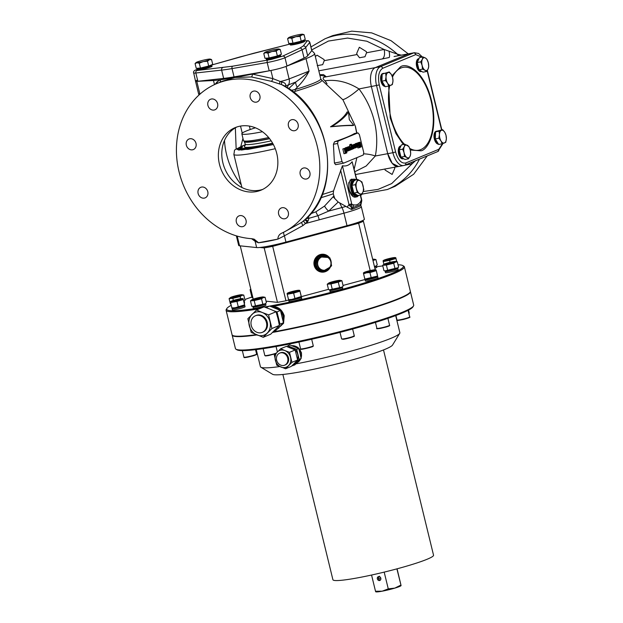 <?xml version="1.0" encoding="UTF-8"?>
<svg xmlns="http://www.w3.org/2000/svg" width="623" height="623" viewBox="0 0 623 623"><rect width="100%" height="100%" fill="white"/><g stroke="black" fill="none" stroke-linecap="round" stroke-linejoin="round"><path stroke-width="0.93" d="M215.106 84.323L217.154 81.815L220.246 79.853A55.05 5.039 166.3 0 1 213.494 80.499L196.806 81.364A12.234 1.121 166.3 0 1 195.513 81.177A12.234 1.121 -13.7 0 0 197.865 81.278L223.641 78.405A48.119 4.408 -13.7 0 0 234.038 76.878L269.198 70.804A12.234 1.121 -13.7 0 0 286.448 66.264A12.234 1.121 -13.7 0 0 287.008 66.015L304.079 58.048A48.119 4.408 -13.7 0 0 307.684 55.813L311.765 50.665A12.234 1.121 -13.7 0 0 311.812 50.518L314.483 53.36A55.05 5.039 166.3 0 1 314.615 53.594A55.05 5.039 166.3 0 1 306.025 58.609L286.066 66.42A12.234 1.121 166.3 0 1 270.919 70.485L252.37 74.098A2.445 1.02 -85.8 0 1 251.396 76.948L234.902 77.493L252.37 74.098L272.897 78.615L281.76 82.08C284.664 82.509 285.973 83.755 285.684 85.818L285.279 86.62M326.327 256.754A6.931 6.689 -84 0 1 330.774 261.629L329.956 257.938L322.597 255.555L319.794 258.272A6.931 6.689 -84 0 1 326.327 256.754M323.929 255.282A8.006 7.725 96 0 0 315.518 265.25A8.006 7.725 96 0 0 322.169 271.192A8.006 7.725 96 0 0 322.255 271.207M326.888 270.242A8.006 7.725 96 0 0 329.536 267.75M316.881 260.982L315.822 260.873A8.006 7.725 96 0 0 324.817 271.06L325.876 271.169L328.788 268.466A6.931 6.689 -84 0 1 317.753 264.892A6.931 6.689 -84 0 1 319.794 258.272L316.881 260.982L318.524 268.786L325.876 271.169M330.291 267.018L322.005 271.737A8.566 8.263 96 0 1 314.825 265.102A8.566 8.263 96 0 1 323.789 254.706L329.271 257.712A8.566 8.263 96 0 0 323.789 254.706L323.298 254.659A8.566 8.263 96 0 0 314.397 265.328A8.566 8.263 96 0 0 321.515 271.69L322.005 271.737A8.566 8.263 96 0 0 330.268 267.041M330.829 261.847A6.931 6.689 -84 0 1 328.788 268.466L331.6 265.748L330.782 261.621A6.931 6.689 -84 0 1 330.829 261.847M328.57 257.486A8.006 7.725 96 0 0 321.538 255.446L315.822 260.873L317.457 268.677L318.524 268.786M317.457 268.677L324.817 271.06M315.822 260.873A8.006 7.725 96 0 1 321.538 255.446L322.597 255.555M331.467 282.772L337.456 281.316M330.953 282.453L338.328 280.911L330.953 282.453M331.568 282.982A5.95 0.545 -13.7 0 0 337.915 281.401A5.95 0.545 -13.7 0 0 340.018 280.311A5.95 0.545 -13.7 0 0 337.245 280.63A5.95 0.545 -13.7 0 0 328.734 283.06A5.95 0.545 -13.7 0 0 331.568 282.982M328.734 283.06L327.239 284.213L330.969 283.924L338.289 282.149L341.879 280.661L340.018 280.311M341.653 287.195L341.684 287.195A6.526 0.6 -13.7 0 1 342.455 287.289A6.526 0.6 -13.7 0 1 341.645 287.803A6.526 0.6 -13.7 0 1 333.009 290.123A6.526 0.6 -13.7 0 1 329.777 290.38A6.526 0.6 -13.7 0 1 330.424 289.944L330.447 289.929A6.526 0.6 -13.7 0 0 330.424 289.944A5.95 0.545 -13.7 0 0 335.252 289.173A5.95 0.545 -13.7 0 0 341.061 287.491A5.95 0.545 -13.7 0 0 341.692 287.172L329.52 289.796L328.547 289.578L327.239 284.213M341.879 280.661L343.187 286.019L342.455 286.627M339.597 287.507L338.289 282.149M332.277 289.282L330.969 283.924M290.45 292.724L296.431 291.268M289.929 292.405L297.311 290.863L289.929 292.405M288.34 292.701A5.95 0.545 -13.7 0 0 287.717 293.02A5.95 0.545 -13.7 0 0 291.362 292.771A5.95 0.545 -13.7 0 0 298.425 290.816A5.95 0.545 -13.7 0 0 298.993 290.271A5.95 0.545 -13.7 0 0 294.149 291.019A5.95 0.545 -13.7 0 0 288.34 292.701M287.156 293.589L287.242 294.274L293.62 293.083L299.92 291.198L299.834 290.513L301.228 296.564L291.837 299.445L288.542 299.64L288.465 298.947M289.43 299.881L289.399 299.897A5.95 0.545 -13.7 0 0 292.164 299.562A5.95 0.545 -13.7 0 0 300.668 297.132L301.283 296.688M301.143 295.87L299.834 290.513M294.928 298.44L293.62 293.083M288.542 299.64L287.242 294.274M262.322 312.52A12.234 10.482 67.5 0 1 270 321.795A12.234 10.482 67.5 0 1 267.314 333.017A12.234 10.482 67.5 0 1 256.956 334.956A12.234 10.482 67.5 0 1 249.278 325.673A12.234 10.482 67.5 0 1 251.957 314.451A12.234 10.482 67.5 0 1 262.322 312.52L256.551 309.966L247.853 318.742L251.186 332.409L263.21 337.3L271.908 328.531L268.575 314.864L262.322 312.52M256.551 309.966L264.027 306.874L270.289 309.218L276.059 311.765L277.967 318.501L279.392 325.432L270.694 334.201L263.21 337.3M276.059 311.765L268.575 314.864M271.908 328.531L279.392 325.432M254.698 299.414L260.679 297.958M255.687 299.25L253.732 299.461L259.573 297.646L261.559 297.553L255.687 299.25M252.588 299.39A5.95 0.545 -13.7 0 0 251.965 299.702A5.95 0.545 -13.7 0 0 255.609 299.461A5.95 0.545 -13.7 0 0 262.672 297.506A5.95 0.545 -13.7 0 0 263.241 296.953A5.95 0.545 -13.7 0 0 258.397 297.708A5.95 0.545 -13.7 0 0 252.588 299.39M251.965 299.702L250.462 300.854L254.192 300.566L261.512 298.791L263.21 297.646L265.102 297.303L263.241 296.953M252.751 306.438L253.639 306.571A5.95 0.545 -13.7 0 0 256.411 306.251A5.95 0.545 -13.7 0 0 264.915 303.822L252.751 306.438L251.77 306.22L250.462 300.854M265.102 297.303L266.41 302.669L265.686 303.269M262.82 304.149L261.512 298.791M255.5 305.932L254.192 300.566M421.701 71.388A6.526 3.31 -100.6 0 1 419.505 70.095M418.843 69.145A6.526 3.31 -100.6 0 1 417.698 66.233A6.526 3.31 -100.6 0 1 417.348 63.001M422.962 56.927L422.347 59.302A6.526 3.31 -100.6 0 1 425.454 58.009A6.526 3.31 -100.6 0 1 428.336 62.837A6.526 3.31 -100.6 0 1 428.118 68.943A6.526 3.31 -100.6 0 1 426.771 70.438A6.526 3.31 -100.6 0 1 425.011 70.235L426.514 71.505L428.118 68.943L428.733 66.575L428.336 62.837L426.957 59.286L425.454 58.009L422.962 56.927L419.45 57.581L417.231 62.518L419.006 69.799L423.001 72.159L426.514 71.505M417.41 62.113A6.526 3.31 -100.6 0 1 418.874 58.866M420.743 61.856L422.121 65.407A6.526 3.31 -100.6 0 1 422.347 59.302L420.743 61.856L417.231 62.518M422.519 69.145L425.011 70.235A6.526 3.31 -100.6 0 1 422.121 65.407L422.519 69.145L419.006 69.799M255.422 127.801A34.662 3.177 -13.7 0 0 246.147 131.064A34.662 3.177 -13.7 0 0 241.833 133.781L243.476 140.541A34.662 3.177 -13.7 0 0 244.029 140.923A34.662 3.177 -13.7 0 0 268.677 137.543M241.833 133.781A34.662 3.177 -13.7 0 0 262.462 131.733M244.029 140.923L246.7 141.686A32.217 2.951 -13.7 0 0 269.51 138.563M291.883 345.656L297.81 347.315L301.501 352.859L301.111 358.513M301.08 358.575L297.14 362.656A8.971 7.686 -112.5 0 0 300.535 359.16M256.248 349.581L260.422 366.706A71.77 6.573 -13.7 0 0 260.858 367.22A71.77 6.573 -13.7 0 0 279.797 366.55M295.878 363.879A71.77 6.573 -13.7 0 0 390.925 338.336A71.77 6.573 -13.7 0 0 399.717 333.367A71.77 6.573 -13.7 0 0 399.865 332.713L395.691 315.588M235.992 349.215L236.966 349.807A90.927 8.325 -13.7 0 0 281.425 345.555A90.927 8.325 -13.7 0 0 412.909 306.913L413.508 305.94A91.745 8.403 166.3 0 1 402.271 312.294A91.745 8.403 166.3 0 1 280.848 344.924A91.745 8.403 166.3 0 1 235.992 349.215A91.745 8.403 166.3 0 1 235.432 348.553L232.161 335.143A91.745 8.403 166.3 0 1 232.138 334.94M410.355 291.494A91.745 8.403 166.3 0 1 410.432 291.689L413.703 305.099A91.745 8.403 166.3 0 1 413.508 305.94M260.858 367.22L272.617 374.298A61.981 5.677 -13.7 0 0 320.541 367.78A61.981 5.677 -13.7 0 0 384.944 349.355A61.981 5.677 -13.7 0 0 392.537 345.064L399.717 333.367M410.432 291.689A91.745 8.403 166.3 0 1 399 298.876A91.745 8.403 166.3 0 1 272.539 332.433M256.933 334.948A91.745 8.403 166.3 0 1 232.161 335.143M243.897 336.007A89.704 8.216 -13.7 0 0 256.419 334.738M272.827 332.152A89.704 8.216 -13.7 0 0 397.272 299.204A89.704 8.216 -13.7 0 0 400.41 297.849M435.563 132.146A6.526 3.31 79.4 0 0 435.025 138.828A6.526 3.31 79.4 0 0 438.281 143.835M437.112 131.11A6.526 3.31 79.4 0 0 436.933 131.134A6.526 3.31 79.4 0 0 436.591 131.235A6.526 3.31 79.4 0 0 435.936 131.679M436.933 131.134L436.256 131.258A6.526 3.31 79.4 0 0 435.913 131.36A6.526 3.31 79.4 0 0 434.223 138.415A6.526 3.31 79.4 0 0 438.444 144.108M252.603 296.548A6.526 0.6 -13.7 0 1 251.762 296.455A6.526 0.6 -13.7 0 1 252.408 296.018L252.432 296.011A6.526 0.6 -13.7 0 0 252.408 296.018A5.95 0.545 -13.7 0 0 252.479 296.011M252.416 295.785L251.552 295.761L251.466 295.068M250.158 289.711L250.244 290.396L251.03 290.069M251.552 295.761L250.244 290.396M233.789 301.041L239.777 299.585M234.785 300.878L232.831 301.088L238.671 299.274L240.649 299.18L234.785 300.878M231.686 301.018A5.95 0.545 -13.7 0 0 231.055 301.337A5.95 0.545 -13.7 0 0 234.7 301.088A5.95 0.545 -13.7 0 0 241.771 299.133A5.95 0.545 -13.7 0 0 242.339 298.581A5.95 0.545 -13.7 0 0 237.495 299.336A5.95 0.545 -13.7 0 0 231.686 301.018M230.502 301.906L230.58 302.591L236.958 301.4L243.258 299.515L243.18 298.83L244.566 304.881L235.175 307.762L231.888 307.957L231.803 307.264M231.943 308.081L232.729 308.198A5.95 0.545 -13.7 0 0 235.502 307.879A5.95 0.545 -13.7 0 0 244.006 305.449L244.629 305.005M244.489 304.188L243.18 298.83M238.266 306.757L236.958 301.4M231.888 307.957L230.58 302.591M301.026 358.046A8.52 7.305 -112.5 0 0 301.244 352.883A8.52 7.305 -112.5 0 0 295.302 346.209M374.579 267.088A6.526 0.6 -13.7 0 0 375.7 266.683A6.526 0.6 -13.7 0 0 376.51 266.169A6.526 0.6 -13.7 0 0 375.739 266.076L374.4 266.348M374.867 268.264A6.526 0.6 -13.7 0 0 376.798 267.345L376.51 266.169M211.664 64.808L211.734 65.103A7.336 0.67 166.3 0 1 210.823 65.68A7.336 0.67 166.3 0 1 202.872 67.93A7.336 0.67 166.3 0 1 197.475 68.585L197.398 68.281M199.282 63.235L203.246 61.599A7.336 0.67 166.3 0 1 197.024 62.759A7.336 0.67 166.3 0 1 196.097 62.541A7.336 0.67 166.3 0 1 196.946 62.09A7.336 0.67 166.3 0 1 203.082 60.252A7.336 0.67 166.3 0 1 206.665 59.481A7.336 0.67 166.3 0 1 209.297 59.092A7.336 0.67 166.3 0 1 210.177 59.107A7.336 0.67 166.3 0 1 209.383 59.761L211.555 59.559L212.723 64.371L208.689 66.046L200.45 68.039L196.253 68.366L195.085 63.562L197.024 62.759L199.282 63.235L200.45 68.039M207.514 61.233L209.383 59.761A7.336 0.67 166.3 0 1 203.246 61.599L207.514 61.233L208.689 66.046M211.555 59.559L210.177 59.107M196.097 62.541L195.085 63.562M365.748 279.377L365.724 279.384A6.526 0.6 -13.7 0 0 365.724 279.384A6.526 0.6 -13.7 0 0 365.078 279.828A6.526 0.6 -13.7 0 0 368.31 279.563A6.526 0.6 -13.7 0 0 376.938 277.243A6.526 0.6 -13.7 0 0 377.756 276.737A6.526 0.6 -13.7 0 0 376.977 276.643L376.954 276.643M365.078 279.828L365.366 280.996A6.526 0.6 -13.7 0 0 370.163 280.42A6.526 0.6 -13.7 0 0 377.226 278.419A6.526 0.6 -13.7 0 0 378.044 277.913L377.756 276.737M267.882 308.276L266.185 307.482L269.634 306.057L280.459 310.464L283.457 322.761L279.758 326.616A10.599 9.08 -112.5 0 0 281.549 324.785M283.138 321.009A10.599 9.08 -112.5 0 0 282.998 316.102A10.599 9.08 -112.5 0 0 280.786 311.5M279.314 309.927A10.599 9.08 -112.5 0 0 273.302 307.396M277.001 314.872A11.012 9.431 67.5 0 1 278.286 318.127A11.012 9.431 67.5 0 1 278.637 321.468M279.758 326.616L275.631 330.657L273.419 331.568M279.291 324.871L280.007 324.194L277.009 311.889L273.847 310.745M277.009 311.889L280.459 310.464M283.457 322.761L280.007 324.194M301.002 357.898A8.971 7.686 -112.5 0 0 301.041 353.054A8.971 7.686 -112.5 0 0 298.69 348.592M286.985 346.598L287.873 345.749L292.109 347.618A8.971 7.686 67.5 0 1 297.739 354.425A8.971 7.686 67.5 0 1 297.56 359.697M298.596 348.483A8.971 7.686 -112.5 0 0 292.008 345.703M287.873 345.749L289.851 344.932L298.666 348.522L300.068 353.459L301.111 358.544L294.734 364.969L292.125 365.569M288.379 347.104A8.971 7.686 67.5 0 1 292.109 347.618L296.696 349.339L299.133 359.362L295.769 362.648A8.971 7.686 67.5 0 1 293.628 364.112M297.342 360.281A8.971 7.686 67.5 0 1 295.769 362.648L292.763 365.794M301.111 358.544L299.133 359.362M298.666 348.522L296.696 349.339M290.279 43.82A7.336 0.67 -13.7 0 0 290.084 44.046A7.336 0.67 -13.7 0 0 295.489 43.392A7.336 0.67 -13.7 0 0 303.432 41.141A7.336 0.67 -13.7 0 0 304.351 40.565A7.336 0.67 -13.7 0 0 304.079 40.456M239.855 56.973A2.04 0.802 74 0 1 239.933 56.942L211.711 65.01L253.421 53.329L290.084 44.046L290.295 44.895A7.336 0.67 -13.7 0 0 295.699 44.249A7.336 0.67 -13.7 0 0 303.642 41.998A7.336 0.67 -13.7 0 0 304.554 41.422L304.351 40.565M256.746 315.378A8.971 7.686 67.5 0 1 266.239 321.865A8.971 7.686 67.5 0 1 262.291 332.347A8.971 7.686 67.5 0 1 260.975 332.737A8.971 7.686 67.5 0 1 251.482 326.25A8.971 7.686 67.5 0 1 255.43 315.768A8.971 7.686 67.5 0 1 256.746 315.378M262.291 332.347L263.07 332.028A8.971 7.686 -112.5 0 0 267.018 321.546A8.971 7.686 -112.5 0 0 257.525 315.059A8.971 7.686 -112.5 0 0 256.209 315.448L255.43 315.768M288.605 299.764L289.391 299.881A6.526 0.6 -13.7 0 0 288.761 300.333A6.526 0.6 -13.7 0 0 291.985 300.076A6.526 0.6 -13.7 0 0 298.362 298.526A6.526 0.6 -13.7 0 0 301.439 297.241A6.526 0.6 -13.7 0 0 300.66 297.148L300.636 297.155M288.761 300.333L289.049 301.509A6.526 0.6 -13.7 0 0 292.273 301.252A6.526 0.6 -13.7 0 0 298.643 299.702A6.526 0.6 -13.7 0 0 301.719 298.417L301.439 297.241M384.15 264.183A5.95 0.545 -13.7 0 0 387.794 263.934A5.95 0.545 -13.7 0 0 394.857 261.979A5.95 0.545 -13.7 0 0 395.426 261.434A5.95 0.545 -13.7 0 0 390.59 262.182A5.95 0.545 -13.7 0 0 384.773 263.864A5.95 0.545 -13.7 0 0 384.15 264.183L382.654 265.336L386.385 265.04L393.705 263.264L395.403 262.119L397.295 261.777L398.603 267.142L397.1 268.295A5.95 0.545 -13.7 0 1 396.477 268.606A5.95 0.545 -13.7 0 1 390.668 270.289A5.95 0.545 -13.7 0 1 385.824 271.044L385.863 271.044A6.526 0.6 -13.7 0 0 385.839 271.06A6.526 0.6 -13.7 0 0 385.193 271.496A6.526 0.6 -13.7 0 0 389.99 270.919A6.526 0.6 -13.7 0 0 397.061 268.918A6.526 0.6 -13.7 0 0 397.871 268.404A6.526 0.6 -13.7 0 0 397.1 268.311L397.1 268.311M385.193 271.496L385.481 272.672A6.526 0.6 -13.7 0 0 390.278 272.095A6.526 0.6 -13.7 0 0 397.342 270.094A6.526 0.6 -13.7 0 0 398.159 269.58L397.871 268.404M372.85 259.986A5.95 0.545 -13.7 0 0 373.496 259.744A5.95 0.545 -13.7 0 0 374.073 259.191A5.95 0.545 -13.7 0 0 372.679 259.285M372.975 260.5L375.934 259.542L374.073 259.191M374.462 266.613A5.95 0.545 -13.7 0 0 375.739 266.052L375.708 266.076M375.934 259.542L377.242 264.9L376.51 265.507M418.952 58.687A6.526 3.31 79.4 0 0 417.34 66.303A6.526 3.31 79.4 0 0 421.654 71.427A6.526 3.31 79.4 0 0 421.732 71.411M418.968 58.655L418.578 58.733A6.526 3.31 79.4 0 0 416.662 66.427A6.526 3.31 79.4 0 0 420.977 71.559L421.654 71.427M380.817 578.237A2.04 1.744 -112.5 0 0 377.359 578.884A2.04 1.744 -112.5 0 0 380.817 578.237M375.7 591.788L375.91 591.85A13.052 1.191 -13.7 0 0 382.164 591.188A13.052 1.191 -13.7 0 0 394.842 588.112A13.052 1.191 -13.7 0 0 400.939 585.745L401.064 585.636M397.069 568.815L401.064 585.534L400.869 585.098L394.842 588.112L388.269 588.867L382.164 591.188L375.505 591.25L375.7 591.694M401.064 585.534L396.906 568.861M388.269 588.867L384.189 572.116M375.505 591.25L371.557 575.037M197.748 68.694A7.336 0.67 -13.7 0 0 197.553 68.912A7.336 0.67 -13.7 0 0 202.958 68.265A7.336 0.67 -13.7 0 0 210.901 66.007A7.336 0.67 -13.7 0 0 211.82 65.438A7.336 0.67 -13.7 0 0 211.547 65.329M197.553 68.912L197.764 69.768A7.336 0.67 -13.7 0 0 203.16 69.114A7.336 0.67 -13.7 0 0 211.111 66.863A7.336 0.67 -13.7 0 0 212.022 66.287L211.82 65.438M362.82 192.289A6.931 3.52 -100.6 0 1 361.387 193.87A6.931 3.52 -100.6 0 1 359.518 193.652A6.931 3.52 -100.6 0 1 356.449 188.528A6.931 3.52 -100.6 0 1 356.683 182.041A6.931 3.52 -100.6 0 1 359.985 180.67A6.931 3.52 -100.6 0 1 363.053 185.794A6.931 3.52 -100.6 0 1 362.82 192.289L363.84 189.696L361.955 181.955L357.703 179.447L355.344 184.688L357.236 192.429L361.48 194.937L362.82 192.289M354.417 180.039A8.006 4.065 79.4 0 0 354.137 180.07A8.006 4.065 79.4 0 0 353.724 180.195A8.006 4.065 79.4 0 0 351.699 189.104A8.006 4.065 79.4 0 0 357.08 195.809A8.006 4.065 79.4 0 0 357.353 195.731M355.126 179.93A8.006 4.065 79.4 0 0 354.689 179.969A8.006 4.065 79.4 0 0 354.277 180.094A8.006 4.065 79.4 0 0 351.917 185.327A8.006 4.065 79.4 0 0 353.802 193.075A8.006 4.065 79.4 0 0 357.633 195.7A8.006 4.065 79.4 0 0 358.046 195.575L361.48 194.937M355.865 179.79A8.971 4.556 79.4 0 0 353.615 179.183L352.018 179.486A8.971 4.556 79.4 0 0 351.551 179.619A8.971 4.556 79.4 0 0 349.495 182.181A8.971 4.556 79.4 0 0 349.394 190.07A8.971 4.556 79.4 0 0 351.987 195.521A8.971 4.556 79.4 0 0 355.32 197.117L356.909 196.821A8.971 4.556 79.4 0 0 357.376 196.681M349.495 182.181L349.441 182.313A8.808 4.47 79.4 0 0 349.347 190.062A8.808 4.47 79.4 0 0 351.894 195.412A8.808 4.47 79.4 0 0 351.94 195.466M355.344 184.688L351.917 185.327L353.802 193.075L357.236 192.429M353.802 193.075L358.046 195.575M351.917 185.327L354.277 180.094L357.703 179.447M243.951 302.007A6.526 0.6 -13.7 0 0 244.325 301.696A6.526 0.6 -13.7 0 0 243.85 301.587M244.239 303.183A6.526 0.6 -13.7 0 0 244.605 302.871L244.325 301.696M304.195 39.942L304.265 40.238A7.336 0.67 166.3 0 1 303.354 40.814A7.336 0.67 166.3 0 1 295.403 43.065A7.336 0.67 166.3 0 1 290.007 43.711L289.936 43.415M290.886 43.337L288.784 43.501L287.616 38.688L289.555 37.894L291.813 38.361L292.981 43.174L290.886 43.337M291.813 38.361L295.777 36.734L300.045 36.368L301.914 34.896L304.086 34.693L305.254 39.506L301.221 41.173L292.981 43.174M288.628 37.668A7.336 0.67 166.3 0 1 289.477 37.224A7.336 0.67 166.3 0 1 295.614 35.386A7.336 0.67 166.3 0 1 301.836 34.226A7.336 0.67 166.3 0 1 302.708 34.242A7.336 0.67 166.3 0 1 301.914 34.896A7.336 0.67 166.3 0 1 295.777 36.734A7.336 0.67 166.3 0 1 289.555 37.894A7.336 0.67 166.3 0 1 288.628 37.668L287.616 38.688M300.045 36.368L301.221 41.173M304.086 34.693L302.708 34.242M233.337 297.179L239.318 295.715M232.815 296.852L240.198 295.318L232.815 296.852M231.226 297.155A5.95 0.545 -13.7 0 0 230.603 297.467A5.95 0.545 -13.7 0 0 234.248 297.226A5.95 0.545 -13.7 0 0 241.311 295.263A5.95 0.545 -13.7 0 0 241.88 294.718A5.95 0.545 -13.7 0 0 237.036 295.466A5.95 0.545 -13.7 0 0 231.226 297.155M230.603 297.467L229.1 298.619L232.831 298.331L240.159 296.556L241.849 295.403L243.741 295.068L241.88 294.718M230.954 304.125L230.409 303.977L229.1 298.619M243.741 295.068L245.049 300.426L243.795 301.361M240.159 296.556L240.68 298.713M233.345 300.434L232.831 298.331M438.039 143.438A6.526 3.31 -100.6 0 1 435.493 139.178M435.329 138.532A6.526 3.31 -100.6 0 1 435.539 132.808M436.466 131.461A6.526 3.31 -100.6 0 1 436.949 131.165A6.526 3.31 -100.6 0 1 437.291 131.064A6.526 3.31 -100.6 0 1 437.486 131.04M437.369 131.087L442.673 129.685L439.083 131.173L435.57 131.827L437.369 131.087M439.083 131.173L439.449 134.607L438.826 138.228L440.991 140.923L442.159 143.796L438.647 144.45L435.313 138.882L435.57 131.827M442.159 143.796L445.749 142.309L446.372 138.688L446.006 135.253L444.838 132.38L442.673 129.685M438.826 138.228L435.313 138.882M446.372 138.688A6.526 3.31 -100.6 0 1 444.448 142.963A6.526 3.31 -100.6 0 1 440.991 140.923A6.526 3.31 -100.6 0 1 439.449 134.607A6.526 3.31 -100.6 0 1 441.372 130.339A6.526 3.31 -100.6 0 1 444.838 132.38A6.526 3.31 -100.6 0 1 446.372 138.688M279.501 326.88A10.56 9.049 -112.5 0 0 282.678 323.594M283.34 322.083A10.56 9.049 -112.5 0 0 283.543 315.869A10.56 9.049 -112.5 0 0 272.851 307.225M232.745 308.214L232.768 308.198A6.526 0.6 -13.7 0 0 232.745 308.214A6.526 0.6 -13.7 0 0 232.099 308.65A6.526 0.6 -13.7 0 0 236.904 308.074A6.526 0.6 -13.7 0 0 243.967 306.072A6.526 0.6 -13.7 0 0 244.777 305.558A6.526 0.6 -13.7 0 0 244.006 305.465L243.975 305.472M232.099 308.65L232.387 309.826A6.526 0.6 -13.7 0 0 237.184 309.249A6.526 0.6 -13.7 0 0 244.255 307.248A6.526 0.6 -13.7 0 0 245.065 306.734L244.777 305.558M382.156 74.402A6.526 3.31 79.4 0 0 381.619 81.091A6.526 3.31 79.4 0 0 384.874 86.099M383.713 73.366A6.526 3.31 79.4 0 0 383.527 73.389A6.526 3.31 79.4 0 0 383.192 73.491A6.526 3.31 79.4 0 0 382.538 73.935M383.527 73.389L382.849 73.514A6.526 3.31 79.4 0 0 382.514 73.615A6.526 3.31 79.4 0 0 380.824 80.671A6.526 3.31 79.4 0 0 385.037 86.371M329.777 290.38L330.065 291.556A6.526 0.6 -13.7 0 0 333.297 291.299A6.526 0.6 -13.7 0 0 339.667 289.75A6.526 0.6 -13.7 0 0 342.743 288.465L342.455 287.289M384.64 85.701A6.526 3.31 -100.6 0 1 382.086 81.434M381.922 80.795A6.526 3.31 -100.6 0 1 382.133 75.072M383.059 73.716A6.526 3.31 -100.6 0 1 383.55 73.421A6.526 3.31 -100.6 0 1 383.885 73.319A6.526 3.31 -100.6 0 1 384.079 73.296M382.172 74.09L389.274 71.949L382.172 74.09L382.039 77.618L381.915 81.146L385.248 86.714L388.76 86.06L392.35 84.572L392.973 80.951L392.607 77.517L391.431 74.635L389.274 71.949M385.684 73.436L386.05 76.87L385.427 80.484L381.915 81.146M385.427 80.484L387.584 83.178L388.76 86.06M386.05 76.87A6.526 3.31 -100.6 0 1 387.965 72.595A6.526 3.31 -100.6 0 1 391.431 74.635A6.526 3.31 -100.6 0 1 392.973 80.951A6.526 3.31 -100.6 0 1 391.049 85.219A6.526 3.31 -100.6 0 1 387.584 83.178A6.526 3.31 -100.6 0 1 386.05 76.87M269.704 306.08A90.927 8.325 -13.7 0 0 271.714 305.706A90.927 8.325 -13.7 0 0 363.941 283.091A90.927 8.325 -13.7 0 0 402.832 265.585A90.927 8.325 -13.7 0 0 398.027 264.775M382.795 265.904A90.927 8.325 -13.7 0 0 376.65 266.745M277.85 328.516L283.558 323.321L284.22 315.752C281.892 309.187 277.656 306.158 271.519 306.656A91.745 8.403 -13.7 0 1 271.387 306.68L271.519 306.656A91.745 8.403 -13.7 0 0 361.099 284.89A91.745 8.403 -13.7 0 0 404.374 266.831A91.745 8.403 -13.7 0 0 403.813 266.177L402.832 265.585M273.053 331.927A91.745 8.403 -13.7 0 0 277.476 331.117A91.745 8.403 -13.7 0 0 367.064 309.351A91.745 8.403 -13.7 0 0 410.339 291.291L404.374 266.831M251.902 297.031A90.927 8.325 -13.7 0 0 244.831 299.531M231.242 305.301A90.927 8.325 -13.7 0 0 226.897 308.471A90.927 8.325 -13.7 0 0 263.116 307.248M264.448 307.022A90.927 8.325 -13.7 0 0 269.479 306.119M226.897 308.471L226.297 309.444A91.745 8.403 -13.7 0 0 226.102 310.293A91.745 8.403 -13.7 0 0 259.394 308.79M226.102 310.293L232.06 334.746A91.745 8.403 -13.7 0 0 256.193 334.644M277.92 328.446A11.416 9.781 -112.5 0 0 278.777 328.165M266.442 58.609A7.336 0.67 -13.7 0 0 266.247 58.827A7.336 0.67 -13.7 0 0 271.651 58.18A7.336 0.67 -13.7 0 0 279.595 55.93A7.336 0.67 -13.7 0 0 280.514 55.354A7.336 0.67 -13.7 0 0 280.241 55.245M266.247 58.827L266.457 59.683A7.336 0.67 -13.7 0 0 271.862 59.029A7.336 0.67 -13.7 0 0 279.805 56.779A7.336 0.67 -13.7 0 0 280.716 56.202L280.514 55.354M366.768 272.22L372.756 270.756M366.246 271.893L373.629 270.351L366.246 271.893M366.869 272.422A5.95 0.545 -13.7 0 0 373.216 270.849A5.95 0.545 -13.7 0 0 375.311 269.759A5.95 0.545 -13.7 0 0 372.538 270.078A5.95 0.545 -13.7 0 0 364.034 272.508A5.95 0.545 -13.7 0 0 366.869 272.422M363.474 273.076L363.559 273.77L366.651 272.765L369.937 272.57L376.237 270.686L376.16 270L377.546 276.051L364.868 279.127L364.782 278.434M364.922 279.26L365.709 279.369A5.95 0.545 -13.7 0 0 370.553 278.621A5.95 0.545 -13.7 0 0 376.362 276.931A5.95 0.545 -13.7 0 0 376.985 276.62L377.6 276.176M377.46 275.358L376.16 270M371.246 277.936L369.937 272.57M364.868 279.127L363.559 273.77M253.647 306.586L253.678 306.571A6.526 0.6 -13.7 0 0 253.647 306.586A6.526 0.6 -13.7 0 0 253.008 307.022A6.526 0.6 -13.7 0 0 256.232 306.765A6.526 0.6 -13.7 0 0 264.868 304.445A6.526 0.6 -13.7 0 0 265.686 303.931A6.526 0.6 -13.7 0 0 264.907 303.837L264.907 303.837M253.008 307.022L253.288 308.198A6.526 0.6 -13.7 0 0 256.52 307.941A6.526 0.6 -13.7 0 0 262.89 306.391A6.526 0.6 -13.7 0 0 265.966 305.106L265.686 303.931M280.63 352.828A6.526 5.591 67.5 0 1 287.538 357.547A6.526 5.591 67.5 0 1 284.664 365.171A6.526 5.591 67.5 0 1 283.714 365.452A6.526 5.591 67.5 0 1 276.807 360.733A6.526 5.591 67.5 0 1 279.68 353.109A6.526 5.591 67.5 0 1 280.63 352.828M284.664 365.171L285.443 364.844A6.526 5.591 -112.5 0 0 288.317 357.228A6.526 5.591 -112.5 0 0 281.409 352.509A6.526 5.591 -112.5 0 0 280.451 352.789L279.68 353.109M284.913 350.593A8.971 7.686 67.5 0 1 290.544 357.4A8.971 7.686 67.5 0 1 288.581 365.623A8.971 7.686 67.5 0 1 280.981 367.048A8.971 7.686 67.5 0 1 275.35 360.242A8.971 7.686 67.5 0 1 277.321 352.011A8.971 7.686 67.5 0 1 284.913 350.593L280.685 348.724L274.307 355.157L276.752 365.179L285.568 368.769L291.946 362.337L289.5 352.314L284.913 350.593M291.946 362.337L297.615 359.985L294.601 363.131L291.237 366.417L285.568 368.769M289.5 352.314L295.17 349.97L297.615 359.985M280.685 348.724L286.354 346.38L295.17 349.97M386.883 263.887L392.872 262.431M386.361 263.568L393.744 262.026L386.361 263.568M397.871 267.742L384.936 270.912L383.963 270.694L382.654 265.336M397.295 261.777L395.426 261.434M395.013 268.63L393.705 263.264M387.693 270.405L386.385 265.04M282.873 374.47L332.916 579.733A51.787 4.743 -13.7 0 0 371.02 575.154A51.787 4.743 -13.7 0 0 427.09 559.267A51.787 4.743 -13.7 0 0 433.538 555.202L383.503 349.939M386.424 260.025L392.412 258.561M387.42 259.861L385.466 260.064L391.306 258.249L393.284 258.163L387.42 259.861M384.321 260.001A5.95 0.545 -13.7 0 0 383.698 260.313A5.95 0.545 -13.7 0 0 387.342 260.071A5.95 0.545 -13.7 0 0 394.406 258.109A5.95 0.545 -13.7 0 0 394.974 257.564A5.95 0.545 -13.7 0 0 390.13 258.311A5.95 0.545 -13.7 0 0 384.321 260.001M383.137 260.881L383.215 261.574L389.601 260.383L395.901 258.498L395.815 257.805L396.656 261.621M396.75 261.637L395.815 257.805M390.068 262.299L389.601 260.383M383.9 264.362L383.215 261.574M245.664 144.443L244.418 146.467A35.301 3.232 -13.7 0 0 248.725 147.285L249.543 147.223A35.301 3.232 -13.7 0 0 261.816 145.393A35.301 3.232 -13.7 0 0 272.625 143.158M249.535 147.207L246.365 147.994L248.725 147.285M272.812 143.485A39.148 3.582 166.3 0 1 240.61 147.706A39.148 3.582 166.3 0 1 245.485 144.629A39.148 3.582 166.3 0 1 245.563 144.598M251.762 296.455L252.05 297.63A6.526 0.6 -13.7 0 0 252.891 297.724M351.458 179.665L350.936 179.759A8.52 4.322 79.4 0 0 349.916 180.226M280.358 54.731L280.428 55.019A7.336 0.67 166.3 0 1 276.97 56.467A7.336 0.67 166.3 0 1 269.806 58.204A7.336 0.67 166.3 0 1 266.169 58.5L266.099 58.196M277.383 55.961L276.207 51.148L278.076 49.676L280.249 49.474L281.417 54.287L277.383 55.961L269.144 57.955L264.946 58.282L263.778 53.477L265.717 52.675L267.976 53.15L269.144 57.955M280.249 49.474L278.87 49.022A7.336 0.67 166.3 0 1 278.076 49.676A7.336 0.67 166.3 0 1 271.94 51.514L276.207 51.148M267.976 53.15L271.94 51.514A7.336 0.67 166.3 0 1 265.717 52.675A7.336 0.67 166.3 0 1 264.791 52.457L263.778 53.477M264.791 52.457A7.336 0.67 166.3 0 1 265.639 52.005A7.336 0.67 166.3 0 1 271.776 50.167A7.336 0.67 166.3 0 1 277.998 49.007A7.336 0.67 166.3 0 1 278.87 49.022M400.908 146A6.526 3.31 79.4 0 0 400.869 146.016A6.526 3.31 79.4 0 0 399.296 153.616A6.526 3.31 79.4 0 0 403.611 158.74A6.526 3.31 79.4 0 0 403.688 158.725M400.924 145.969L400.534 146.047A6.526 3.31 79.4 0 0 398.627 153.741A6.526 3.31 79.4 0 0 402.933 158.873L403.611 158.74M269.611 138.695A33.844 3.099 166.3 0 1 244.605 141.709A33.844 3.099 166.3 0 1 244.87 141.164M244.605 141.709L245.182 144.077A33.844 3.099 -13.7 0 0 271.176 140.845M291.003 240.735A52.153 4.774 -13.7 0 0 336.685 228.454M330.455 266.862A8.971 8.652 -84 0 1 314.187 265.445A8.971 8.652 -84 0 1 329.544 257.805M330.151 258.779A8.971 8.652 -84 0 1 331.218 263.77M329.279 257.72A8.971 8.652 96 0 0 323.407 254.254M269.019 246.03A4.486 0.413 -13.7 0 0 268.832 246.108A4.486 0.413 -13.7 0 0 268.272 246.459A4.486 0.413 -13.7 0 0 271.573 246.062A4.486 0.413 -13.7 0 0 276.425 244.683A4.486 0.413 -13.7 0 0 276.986 244.333L276.986 244.333M350.741 224.646A4.486 0.413 -13.7 0 0 357.376 222.933A4.486 0.413 -13.7 0 0 357.937 222.582A4.486 0.413 -13.7 0 0 357.633 222.504M266.044 301.166L277.469 302.365A70.134 6.425 -13.7 0 0 285.949 300.777L289.321 299.873M301.283 296.657L328.492 289.345M343.039 285.435L365.639 279.361M253.242 299.141L240.244 245.859M259.861 247.471L264.191 247.923L277.469 302.365M375.233 269.751L363.411 221.258L361.504 221.064M363.411 221.258A70.134 6.425 166.3 0 1 358.638 223.236L370.171 270.577M358.638 223.236L272.679 246.334L285.949 300.777M272.679 246.334A70.134 6.425 166.3 0 1 264.191 247.923M321.538 272.103A8.971 8.652 96 0 0 328.08 269.86M379.485 576.213L378.667 577.108A1.698 1.456 -112.5 0 0 379.298 579.709L379.687 579.865A1.698 1.456 -112.5 0 0 380.63 579.756M378.948 576.82A1.698 1.456 67.5 0 1 379.337 576.625M378.667 577.108L379.033 576.719M380.482 579.982A2.04 1.744 67.5 0 1 380.404 579.974L379.687 579.865M403.657 158.701A6.526 3.31 -100.6 0 1 401.461 157.409M400.799 156.459A6.526 3.31 -100.6 0 1 399.662 153.546A6.526 3.31 -100.6 0 1 399.304 150.314M404.919 144.24L404.304 146.615A6.526 3.31 -100.6 0 1 407.411 145.323A6.526 3.31 -100.6 0 1 410.3 150.151A6.526 3.31 -100.6 0 1 410.074 156.256A6.526 3.31 -100.6 0 1 408.727 157.751A6.526 3.31 -100.6 0 1 406.967 157.549L408.47 158.818L410.074 156.256L410.689 153.889L410.3 150.151L408.914 146.6L404.919 144.24L401.407 144.894L400.293 147.363L399.187 149.832L402.699 149.17L404.078 152.721L404.475 156.459L400.963 157.113L399.187 149.832M399.366 149.427A6.526 3.31 -100.6 0 1 400.83 146.179M408.47 158.818L404.958 159.472L400.963 157.113M404.475 156.459L406.967 157.549A6.526 3.31 -100.6 0 1 404.078 152.721A6.526 3.31 -100.6 0 1 404.304 146.615L402.699 149.17M409.747 148.422A42.154 21.4 79.4 0 0 420.837 149.559A42.154 21.4 79.4 0 0 430.984 100.459A42.154 21.4 79.4 0 0 400.955 67.985A42.154 21.4 79.4 0 0 392.482 77.073M389.671 85.74A42.154 21.4 79.4 0 0 404.506 144.318M409.218 53.687L409.186 53.687A16.307 8.278 79.4 0 0 408.338 53.944L375.311 67.619L408.338 53.944L413.524 52.971A2.04 1.744 67.5 0 1 415.728 54.622L421.911 57.121M422.441 57.02L418.586 53.461L414.373 52.721A16.307 8.278 79.4 0 0 413.524 52.971L380.489 66.645L375.311 67.619A16.307 8.278 79.4 0 0 371.386 86.613L387.732 153.679L371.386 86.613A16.307 8.278 -100.6 0 1 375.311 67.619L323.851 77.244L325.876 76.403L323.462 74.581L319.778 74.76M442.548 143.664L438.81 149.302L405.775 162.977C401.461 163.794 398.074 160.134 395.613 151.981L379.259 84.923C377.663 76.411 378.807 70.874 382.693 68.296A2.04 1.744 67.5 0 0 380.489 66.645A16.307 8.278 79.4 0 0 376.565 85.647L392.911 152.705L387.732 153.679A16.307 8.278 79.4 0 0 398.502 166.497L398.541 166.489M358.864 142.651L358.132 142.955L359.284 147.674L360.016 147.371L359.526 145.361L360.047 145.151L360.538 147.153L361.27 146.849L360.125 142.13L359.385 142.433L359.899 144.536L359.378 144.746L358.864 142.651L356.777 143.329M358.132 142.955L356.753 143.212M357.664 146.966L357.906 147.931L359.284 147.674M360.538 147.153L359.993 147.262M360.125 142.13L358.03 142.807M359.385 142.433L358.007 142.69M359.899 144.536L359.354 144.637M356.317 144.014L356.971 146.771L357.773 146.935L358.357 146.203L357.664 143.469L355.85 144.108M357.773 146.935L356.52 146.857M357.664 143.469L355.507 143.586L354.939 144.271M356.286 143.726L355.507 143.586L356.286 143.726M356.979 143.703L357.68 146.561L356.854 143.89M357.594 145.027L357.049 145.136M357.82 146.304L357.415 146.374M356.886 143.329L355.507 143.586M354.705 144.372L354.059 144.637L354.791 147.425L355.484 147.877L355.865 147.075L355.998 147.596L356.636 147.332L355.803 143.913L355.165 144.186L355.756 146.623L355.274 146.717L354.705 144.372L352.704 144.995M354.059 144.637L352.68 144.894M355.484 147.877L354.409 147.495M355.305 147.916L354.269 148.11M355.803 143.913L353.809 144.536M355.165 144.186L353.778 144.443M355.756 146.623L355.507 147.106M353.553 146.421L351.925 146.787L353.303 146.522L353.443 147.083L353.303 146.522L352.361 146.919L352.984 148.375L353.802 148.578L354.378 146.896L353.685 145.151L352.914 144.98L352.275 145.696L352.268 146.405L352.875 145.4L353.553 146.421L351.855 146.81M352.361 146.919L351.94 146.997M353.802 148.578L352.618 148.438M353.685 145.151L352.018 145.143M352.275 145.696L351.411 145.86M352.268 146.405L351.715 146.506M352.875 145.4L353.28 145.58L352.595 145.704M353.498 146.187L352.174 146.678M351.902 145.837L352.112 146.444M353.864 147.869L353.428 148.048L353.171 147.199L353.693 146.981L353.864 147.869L353.389 147.955M351.029 145.097L351.247 149.637L351.411 147.62L352.174 149.247L352.859 148.967L351.325 145.689L351.427 144.629L351.995 145.315L351.388 144.24L351.029 145.097L349.651 145.361L349.698 146.405M352.174 149.247L351.489 149.38M351.847 145.486L351.294 145.509M350.079 144.474L351.458 144.217L350.009 144.497L349.651 145.361M350.593 145.058L350.009 144.497L350.593 145.058M351.107 144.622L349.729 144.879M348.28 147.028L348.662 150.704L348.693 148.406L349.495 150.361L350.048 150.127L349.815 148.048L350.578 149.909L351.255 149.629L349.885 146.366L349.363 146.584L349.612 148.874L348.763 146.833L346.918 147.464M348.662 150.704L348.07 150.813M349.495 150.361L348.911 150.47M350.578 149.909L350.033 150.011M349.885 146.366L347.992 146.973M349.363 146.584L347.977 146.841M348.763 146.833L346.902 147.293M346.271 149.434L346.894 150.891L347.712 151.101L348.288 149.419L347.595 147.667L346.824 147.495L346.186 148.219L346.178 148.928L346.785 147.924L347.463 148.944L346.077 149.473M347.774 150.384L347.338 150.571L347.213 149.045L346.022 149.271L347.213 149.045L347.774 150.384L347.299 150.478M347.712 151.101L346.443 150.976M347.595 147.667L345.438 147.76L344.807 148.476M346.217 147.931L345.438 147.76L346.217 147.931M346.186 148.219L345.788 148.297M346.785 147.924L347.19 148.103L346.505 148.227M347.408 148.71L346.014 149.232M345.812 148.36L346.022 148.967M347.463 148.944L346.084 149.201M345.734 148.087L345.095 148.352L346.248 153.071L346.886 152.806L345.734 148.087L343.725 148.663M345.095 148.352L343.709 148.609M344.846 148.453L342.821 148.975L343.974 153.702L345.36 153.437L345.999 153.172L344.846 148.453L342.821 148.975M344.208 148.718L345.36 153.437M354.869 171.738L366.176 166.006L375.334 155.999L387.732 153.679L392.241 163.335L398.502 166.497L355.546 174.526M411.562 162.393A8.154 4.143 -100.6 0 1 412.005 163.88L391.688 183.59L378.052 189.392L363.139 191.549M415.751 160.508L412.005 163.88L404.639 165.259M419.481 159.114A81.551 69.869 67.5 0 1 387.342 189.517L395.114 186.3L413.656 174.245L427.253 155.898M394.421 167.166L394.795 168.265L392.14 174.44L385.123 170.071L384.952 168.942M408.244 53.866L391.003 40.651L371.666 32.879L351.722 31.15L332.729 35.597L324.957 38.813A81.551 69.869 -112.5 0 1 397.349 54.131L401.313 55.167M315.324 56.491L317.052 55.174L324.069 59.543L324.24 60.672L357.065 54.536L356.691 53.446L359.339 47.262L366.363 51.631L366.534 52.768L384.111 49.474L397.349 54.131A8.154 4.968 -78.3 0 0 398.712 55.649M352.205 179.447L351.201 179.284M353.054 196.502L348.919 189.774L348.779 182.687L351.543 179.19L352.891 179.315M317.216 65.672L322.691 64.652L324.24 60.672M357.065 54.536L359.51 57.76L364.985 56.74L366.534 52.768M394.086 56.514L414.373 52.721M389.095 51.141A8.154 1.558 -102.7 0 1 389.126 57.534L382.148 58.975A8.154 4.143 79.4 0 0 384.111 49.474L366.854 41.219L347.572 38.058L328.414 41.063L311.671 49.949M327.036 83.692L325.042 80.764C336.537 79.285 347.852 82.002 358.988 88.933C366.277 98.574 371.386 109.305 374.314 121.127C377.156 132.964 377.499 144.591 375.334 155.999A13.052 4.104 10.9 0 0 363.871 153.85M340.594 170.04L349.005 204.554L351.707 203.83L351.878 204.383L353.451 204.788A4.081 3.388 107.9 0 1 352.595 207.747L360.553 204.453A1.628 1.596 -129.2 0 0 360.522 205.839L352.68 209.087A24.336 2.227 166.3 0 1 351.427 209.484L338.196 202.047L334.761 198.519L333.243 193.784L333.554 190.887L342.416 165.749C346.178 166.551 349.417 165.212 352.135 161.723L356.792 179.619M360.912 203.947L360.553 204.453A4.081 3.115 -146.5 0 0 360.421 201.907L361.418 199.812L361.823 200.489L360.74 205.637A24.336 2.227 166.3 0 1 360.522 205.839M351.427 209.484L351.878 204.383A2.04 0.615 158.7 0 1 349.511 205.551L349.005 204.554L347.058 207.264M349.511 205.551L351.948 207.872L352.595 207.747A1.628 1.036 72 0 0 352.68 209.087M356.691 133.12A64.496 55.26 -112.5 0 0 355.453 126.851M379.259 84.923L358.988 88.933A13.052 1.986 -37.3 0 1 342.736 99.563M360.6 205.099L361.823 200.489M243.764 140.829L244.94 143.088M224.49 140.448A68.701 58.858 -112.5 0 0 241.272 184.86M236.911 126.967A33.844 28.993 -112.5 0 0 222.878 162.829A33.844 28.993 -112.5 0 0 259.526 190.21A33.844 28.993 -112.5 0 0 262.75 189.384M219.452 164.246A33.844 28.993 67.5 0 1 235.175 127.614A33.844 28.993 67.5 0 1 276.776 153.523A33.844 28.993 67.5 0 1 261.06 190.155A33.844 28.993 67.5 0 1 219.452 164.246M353.724 125.332L352.291 125.597C348.234 125.402 340.976 125.807 330.525 126.804C339.294 121.251 344.792 116.33 347.011 112.039L348.483 111.766C347.548 113.682 345.609 115.979 342.65 118.666C338.172 122.529 336.708 123.393 331.973 126.531C341.233 125.612 350.726 125.098 353.724 125.332L349.316 119.663L348.483 111.766M356.839 133.096L355.445 126.414L342.962 99.875L321.507 79.884A55.735 5.101 166.3 0 1 314.88 84.642A55.735 5.101 166.3 0 1 295.691 91.192L293.371 92.033M333.422 144.263L337.58 143.485L342.011 161.63L343.46 163.203L335.602 164.682L334.411 163.055L333.422 144.263L334.535 141.771C344.348 138.438 350.959 135.705 354.355 133.571L354.464 133.548M343.46 163.203L363.279 155.002L363.77 152.627L359.346 134.475L357.89 132.909L338.071 141.109L334.535 141.771M337.58 143.485L338.071 141.109M354.355 133.571L357.999 132.878L354.409 133.548M330.525 126.804L331.973 126.531M295.691 91.192A2.445 1.215 73.3 0 1 294.944 89.58L291.159 90.343M325.042 80.764C323.026 79.285 322.621 78.109 323.851 77.244M310.659 213.759L315.892 211.804L324.552 206.065L333.204 196.673A8.154 4.797 -143.2 0 0 334.761 198.519M333.204 196.673L333.749 195.856M324.552 206.065A8.154 3.839 -125.2 0 0 328.664 211.104L317.925 215.714L308.938 218.307L308.074 221.04L305.457 223.517A4.081 0.685 44.6 0 1 303.58 220.861M297.303 87.228A8.154 3.902 49.1 0 1 295.746 82.034C300.753 78.576 305.2 74.939 309.078 71.123C306.282 76.808 302.357 82.174 297.303 87.228L294.944 89.58A55.05 5.039 -13.7 0 0 313.899 83.1A55.05 5.039 -13.7 0 0 320.759 78.786L314.615 53.594M325.876 76.403A55.05 47.161 -112.5 0 0 319.918 75.321M315.892 211.804A8.154 2.617 -115.3 0 0 317.925 215.714A8.154 2.017 -105 0 1 319.225 219.818L343.958 213.175A24.468 2.243 166.3 0 0 358.272 208.627A24.468 2.243 166.3 0 0 361.317 206.704L364.369 219.218A24.468 2.243 166.3 0 1 361.317 221.134A24.468 2.243 166.3 0 1 347.003 225.682L343.958 213.175A8.154 2.017 -105 0 0 341.972 207.529L339.597 202.779M308.408 216.259L308.938 218.307A4.081 1.659 160.8 0 1 306.298 218.393M287.117 87.555L288.527 84.853A9.843 0.903 -13.7 0 1 285.684 85.818A2.445 1.402 24 0 0 284.921 86.184M197.608 69.122L194.454 70.516L193.488 71.894L195.513 81.177A12.234 1.121 166.3 0 1 197.032 80.219M277.858 238.858C278.123 236.016 279.493 234.084 281.978 233.057L283.738 232.247A4.081 0.927 -115 0 0 284.423 235.813L277.92 239.107A24.468 2.243 -13.7 0 1 258.319 242.775L255.119 241.296L256.645 247.572L239.559 245.781A24.468 2.243 166.3 0 1 238.687 245.423L236.351 235.852M319.225 219.818L307.63 222.933A8.154 2.017 -105 0 0 307.357 221.874A4.081 0.864 -147.3 0 1 304.927 219.678M308.074 221.04A4.081 1.012 25.4 0 1 305.449 219.195M307.63 222.933L305.457 223.517L302.98 225.542L284.423 235.813L285.949 242.09L347.003 225.682M283.738 232.247L301.758 222.325A4.081 0.849 -123 0 0 302.98 225.542M302.84 221.484L302.786 221.531C343.421 190.942 332.168 111.159 284.057 85.67L281.534 84.572A81.551 69.869 -112.5 0 1 324.957 142.745A81.551 69.869 -112.5 0 1 301.758 222.325L303.689 220.729M281.76 82.08A2.445 0.615 -76.2 0 0 281.534 84.572L271.348 81.325L251.396 76.948M220.012 82.252A2.445 1.9 -117.9 0 0 220.246 79.853L234.902 77.493L222.855 81.076L216.929 83.529A81.551 69.869 -112.5 0 0 179.042 171.8A81.551 69.869 -112.5 0 0 251.793 238.702L254.168 239.185L258.257 242.526M217.287 83.381A2.445 2.033 55 0 0 217.154 81.815M256.645 247.572A24.468 2.243 -13.7 0 0 285.949 242.09M281.978 233.057A81.551 69.869 -112.5 0 0 317.185 145.961A81.551 69.869 -112.5 0 0 216.929 83.529M306.025 58.609L309.078 71.123L289.111 78.926A12.234 1.121 -13.7 0 1 279.976 81.66L279.423 84.004M270.919 70.485L272.897 78.615A2.445 0.857 -69.6 0 1 271.348 81.325M251.575 238.687L255.119 241.296A4.081 3.816 122.6 0 0 253.725 239.045M258.319 242.775L277.92 239.107M236.351 222.061A5.708 4.891 67.5 0 1 238.998 215.877A5.708 4.891 67.5 0 1 246.023 220.246A5.708 4.891 67.5 0 1 243.367 226.429A5.708 4.891 67.5 0 1 236.351 222.061M198.122 193.488A5.708 4.891 67.5 0 1 200.77 187.313A5.708 4.891 67.5 0 1 207.786 191.682A5.708 4.891 67.5 0 1 205.138 197.865A5.708 4.891 67.5 0 1 198.122 193.488M186.339 145.182A5.708 4.891 67.5 0 1 188.995 139.007A5.708 4.891 67.5 0 1 196.011 143.376A5.708 4.891 67.5 0 1 193.364 149.551A5.708 4.891 67.5 0 1 186.339 145.182M207.918 105.427A5.708 4.891 67.5 0 1 210.574 99.252A5.708 4.891 67.5 0 1 217.591 103.62A5.708 4.891 67.5 0 1 214.935 109.796A5.708 4.891 67.5 0 1 207.918 105.427M250.212 97.515A5.708 4.891 67.5 0 1 252.86 91.34A5.708 4.891 67.5 0 1 259.877 95.708A5.708 4.891 67.5 0 1 257.229 101.892A5.708 4.891 67.5 0 1 250.212 97.515M288.441 126.087A5.708 4.891 67.5 0 1 291.097 119.904A5.708 4.891 67.5 0 1 298.113 124.273A5.708 4.891 67.5 0 1 295.458 130.456A5.708 4.891 67.5 0 1 288.441 126.087M300.216 174.393A5.708 4.891 67.5 0 1 302.871 168.218A5.708 4.891 67.5 0 1 309.888 172.587A5.708 4.891 67.5 0 1 307.24 178.762A5.708 4.891 67.5 0 1 300.216 174.393M278.645 214.148A5.708 4.891 67.5 0 1 281.292 207.965A5.708 4.891 67.5 0 1 288.309 212.342A5.708 4.891 67.5 0 1 285.661 218.517A5.708 4.891 67.5 0 1 278.645 214.148M193.488 72.899A12.234 1.121 -13.7 0 0 195.84 72.992L221.624 70.119A48.119 4.408 -13.7 0 0 232.021 68.592L267.181 62.518A12.234 1.121 -13.7 0 0 271.122 61.747A12.234 1.121 -13.7 0 0 284.431 57.978A12.234 1.121 -13.7 0 0 284.984 57.737A2.04 1.846 -115 0 0 282.686 56.125L271.13 59.465L232.683 66.186L196.954 70.516L197.608 69.137M269.198 70.804L267.181 62.518A2.04 1.215 -99.8 0 1 267.851 60.112M287.008 66.015L284.984 57.737L302.062 49.77A2.04 1.846 -115 0 0 299.756 48.158L282.686 56.125M304.406 40.791L307.287 40.869L303.214 46.016L299.756 48.158M197.865 81.278L195.84 72.992A2.04 1.651 -96.4 0 1 196.954 70.516M223.641 78.405L221.624 70.119A2.04 1.651 -96.4 0 1 222.73 67.642M234.038 76.878L232.021 68.592A2.04 1.215 -99.8 0 1 232.683 66.186M304.079 58.048L302.062 49.77A48.119 4.408 -13.7 0 0 305.667 47.527A2.04 2.017 -141.6 0 0 303.214 46.016M307.684 55.813L305.667 47.527L309.74 42.38A2.04 2.017 -141.6 0 0 307.287 40.869M311.765 50.665L309.74 42.38A12.234 1.121 -13.7 0 0 309.795 42.232L311.812 50.518M290.084 44.038L239.933 56.942A2.04 0.802 74 0 1 240.011 56.927M325.074 271.083L317.979 269.549L315.316 265.024L318.236 256.785L328.656 257.509M331.156 263.474A8.566 8.263 96 0 0 330.268 259.285M329.217 268.202L326.725 270.39M375.451 322.387L376.907 328.337A6.526 0.6 -13.7 0 0 380.131 328.08A6.526 0.6 -13.7 0 0 386.501 326.53A6.526 0.6 -13.7 0 0 389.577 325.253C389.819 325.58 390.722 326.016 380.404 328.399L386.182 327.005L389.032 325.65M377.577 328.438L380.38 328.407M397.692 320.113L403.517 319.42L409.147 317.317M403.431 319.062A6.526 0.6 -13.7 0 0 409.7 316.92C410.736 317.2 408.68 318.034 403.525 319.428C394.772 321.18 398.105 320.253 397.022 320.012A6.526 0.6 -13.7 0 0 400.246 319.755A6.526 0.6 -13.7 0 0 403.431 319.062M301.08 349.145C299.04 350.321 315.152 346.411 312.964 346.256M313.26 345.757L313.276 345.812C312.442 346.637 314.553 345.929 310.083 347.455C300.605 349.908 300.294 349.339 300.582 348.849A6.526 0.6 -13.7 0 0 300.582 348.849A6.526 0.6 -13.7 0 0 305.387 348.273A6.526 0.6 -13.7 0 0 312.45 346.271A6.526 0.6 -13.7 0 0 313.26 345.765A6.526 0.6 -13.7 0 0 313.26 345.757L311.679 339.247M358.646 195.466L354.02 194.851L351.528 189.626L351.395 182.827L355.717 179.821M355.982 179.767L353.615 179.183A8.971 4.556 79.4 0 0 353.148 179.323A8.971 4.556 79.4 0 0 350.99 189.774A8.971 4.556 79.4 0 0 356.909 196.821L358.91 195.42M408.836 313.385A6.526 0.6 -13.7 0 0 409.241 313.058L408.906 313.681M342.93 339.27C344.706 339.535 358.568 335.392 353.155 336.218M353.475 336.319A6.526 0.6 -13.7 0 0 354.285 335.805L353.856 336.482C350.998 337.682 347.338 338.616 342.86 339.286L341.606 338.896A6.526 0.6 -13.7 0 0 342.486 338.982A6.526 0.6 -13.7 0 0 353.475 336.319M255.742 350.539A6.526 0.6 -13.7 0 0 256.146 350.212L256.006 349.612M244.598 357.267L247.697 357.174L253.39 355.78L256.053 354.471M256.606 354.074C257.696 354.082 256.629 354.651 253.413 355.78C243.056 358.396 244.014 357.555 243.928 357.166A6.526 0.6 -13.7 0 0 247.16 356.909A6.526 0.6 -13.7 0 0 253.499 355.367A6.526 0.6 -13.7 0 0 256.606 354.074L255.531 349.667M265.507 355.64L268.513 355.562L275.67 353.708L268.349 355.593L265.523 355.943L264.83 355.538A6.526 0.6 -13.7 0 0 269.206 355.055A6.526 0.6 -13.7 0 0 276.207 353.148M380.77 578.097L378.426 578.51M410.261 150.011L420.992 150.813C427.456 149.995 438.74 131.445 431.443 100.233C423.585 69.254 406.149 62.596 400.511 66.793L391.999 75.726M388.697 86.067L390.208 117.957L395.94 133.563L403.338 144.536M382.693 68.296L415.728 54.622M427.129 70.664L441.567 129.896M398.502 166.497L403.681 165.523A16.307 8.278 79.4 0 0 404.529 165.274A2.04 1.744 -112.5 0 0 404.833 165.181L403.681 165.523A16.307 8.278 79.4 0 1 392.911 152.705L395.613 151.981M437.564 151.599A2.04 1.744 -112.5 0 0 437.86 151.514L404.833 165.181A2.04 1.744 -112.5 0 0 405.775 162.977M443 143.508L437.86 151.514A2.04 1.744 -112.5 0 0 438.81 149.302M237.503 149.676L237.238 149.364L242.331 146.101L241.724 150.011L273.38 144.536L247.845 149.403L237.238 149.364M352.135 161.723L356.512 179.673M360.289 195.163L361.418 199.812M351.707 203.83L342.416 165.749M360.421 201.907C358.49 204.484 356.169 205.442 353.451 204.788M318.82 70.82L382.148 58.975M273.396 144.567L238.609 150.112L243.001 145.751M275.265 148.695A47.301 4.33 166.3 0 1 233.835 154.372L241.919 187.5M322.208 194.555A56.171 5.14 -13.7 0 0 333.554 190.887M335.766 164.643L343.242 163.242M342.011 161.63L334.411 163.055M333.243 193.784A55.05 5.039 166.3 0 1 320.822 197.764M199.002 95.008L198.558 93.691A12.234 1.121 -13.7 0 0 199.858 93.878A8.154 7.312 87 0 0 199.936 94.174M338.196 202.047L328.664 211.104L341.972 207.529A22.078 2.025 166.3 0 0 345.929 206.423M242.962 138.431L240.774 146.607M250.205 129.529L249.364 126.08M240.517 126.072L242.23 133.104M286.066 66.42L289.111 78.926A8.154 6.713 -111.4 0 1 288.527 84.853L295.746 82.034L288.714 88.614M200.294 93.855L199.858 93.878L196.806 81.364M235.346 127.824L236.164 149.053M213.494 80.499L214.491 84.603M237.199 236.101L239.559 245.781M304.398 40.775L308.401 40.705L309.795 42.232M331.171 263.537L330.26 259.246M330.408 289.921L329.52 289.796M287.717 293.02L287.102 293.456M298.993 290.271L299.78 290.38M387.903 318.353L389.577 325.253M380.404 328.399C377.156 328.858 375.988 328.835 376.907 328.337M252.393 296.003L251.606 295.886M250.719 289.142L250.103 289.578M231.055 301.337L230.44 301.773M242.339 298.581L243.126 298.697M212.98 80.531L212.755 79.612M408.088 310.332L409.7 316.92M395.924 315.503L397.022 320.012M298.931 342.05L300.582 348.849M357.08 195.809L357.633 195.7M354.137 180.07L354.689 179.969M408.524 310.106L409.241 313.058M243.803 301.4L244.325 301.026M340.018 332.371L341.606 338.896M352.626 329.014L354.285 335.805M375.311 269.759L376.097 269.868M364.034 272.508L363.419 272.952M385.824 271.044L384.936 270.912M255.812 350.835L256.146 350.212M383.698 260.313L383.075 260.757M394.974 257.564L395.761 257.681M242.331 350.617L243.928 357.166M240.61 147.706L241.179 150.034M263.147 348.639L264.83 355.538M276.067 346.528L277.383 351.948M379.851 579.896L380.443 579.982M441.847 129.841L427.339 70.344M357.61 146.981L356.231 147.238M357.057 143.282L355.671 143.539M355.39 147.908L354.004 148.165M353.638 148.624L352.26 148.881M353.07 144.933L351.684 145.19M347.548 151.148L346.17 151.405M346.972 147.449L345.594 147.706M361.901 194.158L387.342 189.517M310.939 46.943L324.957 38.813M394.071 56.522L409.155 53.695M356.668 133.127L355.414 126.788M360.569 195.108L361.675 199.648M233.835 154.372C235.377 148.188 232.052 151.646 241.631 146.241L243.616 145.455M354.207 169.004L356.893 157.642M321.507 79.884L320.759 78.786M361.317 206.704L360.616 204.835M198.558 93.691L195.513 81.177"/></g></svg>
